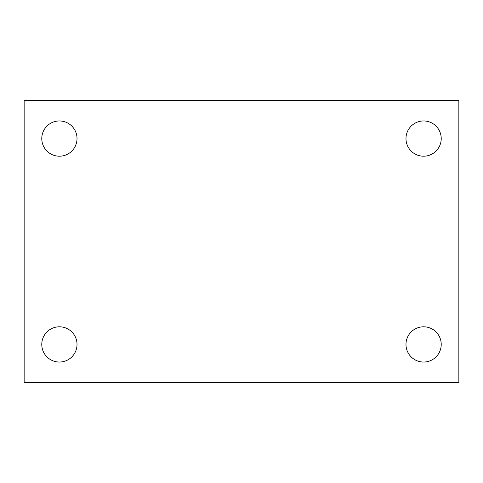 <?xml version="1.0" encoding="UTF-8"?>
<svg xmlns="http://www.w3.org/2000/svg" width="483" height="483" viewBox="0 0 483 483"><rect width="100%" height="100%" fill="white"/><g stroke="black" fill="none" stroke-linecap="round" stroke-linejoin="round"><path stroke-width="0.72" d="M24.15 382.482L24.15 100.518L458.85 100.518L458.85 382.482L24.15 382.482M59.397 362.039A17.623 17.623 0 0 0 77.02 344.415A17.623 17.623 0 0 0 59.397 326.798A17.623 17.623 0 0 0 41.773 344.415A17.623 17.623 0 0 0 59.397 362.039M423.603 362.039A17.623 17.623 0 0 0 441.227 344.415A17.623 17.623 0 0 0 423.603 326.798A17.623 17.623 0 0 0 405.98 344.415A17.623 17.623 0 0 0 423.603 362.039M423.603 156.202A17.623 17.623 0 0 0 441.227 138.585A17.623 17.623 0 0 0 423.603 120.961A17.623 17.623 0 0 0 405.98 138.585A17.623 17.623 0 0 0 423.603 156.202M59.397 156.202A17.623 17.623 0 0 0 77.02 138.585A17.623 17.623 0 0 0 59.397 120.961A17.623 17.623 0 0 0 41.773 138.585A17.623 17.623 0 0 0 59.397 156.202"/></g></svg>
